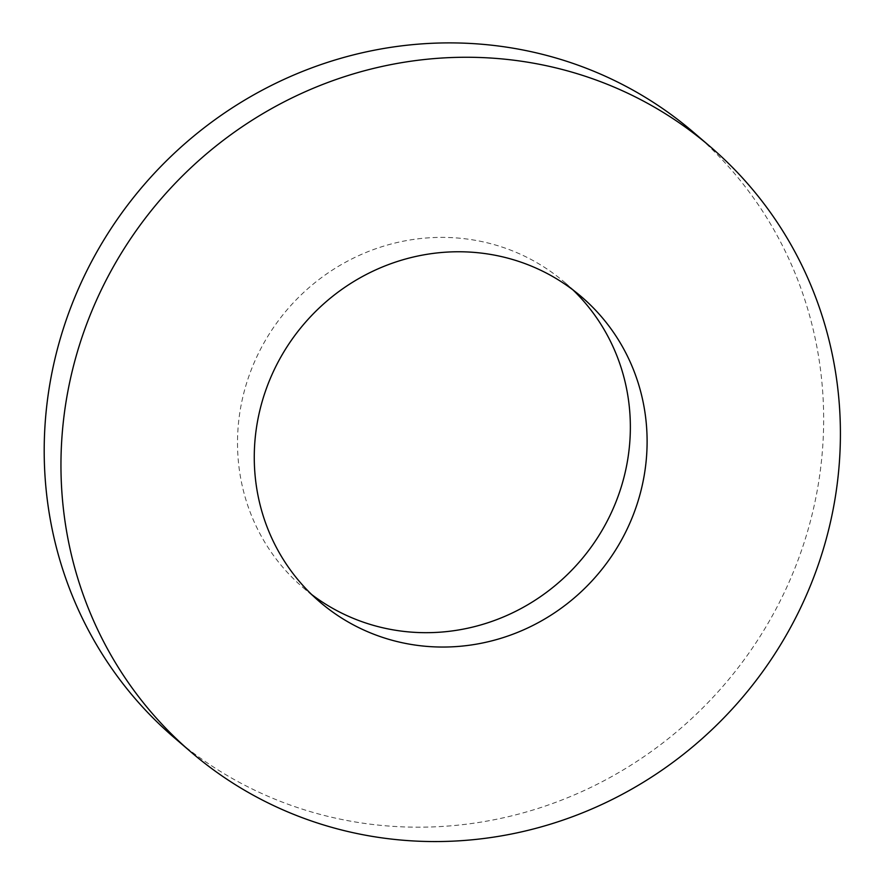 <?xml version="1.0" encoding="UTF-8"?>
<svg xmlns="http://www.w3.org/2000/svg" width="884" height="884" viewBox="0 0 884 884"><rect width="100%" height="100%" fill="white"/><g stroke="black" fill="none" stroke-linecap="round" stroke-linejoin="round"><path stroke-width="0.66" stroke-dasharray="4.42 3.31" d="M311.654 594.512A200.988 193.01 -49.4 0 1 303.068 587.584A200.988 193.01 -49.4 0 1 287.444 309.367A200.988 193.01 -49.4 0 1 564.799 282.482A200.988 193.01 -49.4 0 1 572.954 289.919M174.281 737.698A398.772 382.938 130.6 0 0 724.582 684.371A398.772 382.938 130.6 0 0 693.575 132.368M303.068 587.584L319.82 601.949M564.799 282.482L581.55 296.858"/><path stroke-width="1.33" d="M572.954 289.919A200.988 193.01 -49.4 0 1 602.369 529.859A200.988 193.01 -49.4 0 1 376.904 626.314A200.988 193.01 -49.4 0 1 311.654 594.512M393.656 640.679A200.988 193.01 -49.4 0 1 319.82 601.949A200.988 193.01 -49.4 0 1 304.195 323.743A200.988 193.01 -49.4 0 1 581.55 296.858A200.988 193.01 -49.4 0 1 621.938 539.229A200.988 193.01 -49.4 0 1 393.656 640.679M563.815 69.891A398.772 382.938 130.6 0 0 110.898 271.178A398.772 382.938 130.6 0 0 191.032 752.074A398.772 382.938 130.6 0 0 741.333 698.747A398.772 382.938 130.6 0 0 710.327 146.744A398.772 382.938 130.6 0 0 563.815 69.891M710.327 146.744L693.575 132.368A398.772 382.938 130.6 0 0 547.063 55.526A398.772 382.938 130.6 0 0 94.135 256.813A398.772 382.938 130.6 0 0 174.281 737.698L191.032 752.074"/></g></svg>
